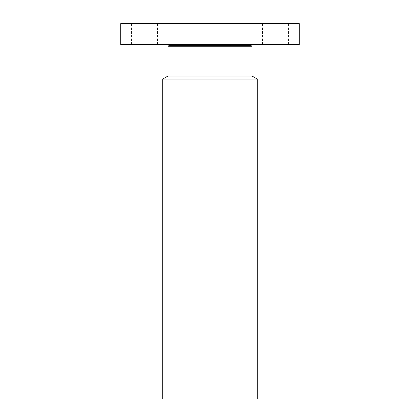 <?xml version="1.0" encoding="UTF-8"?>
<svg xmlns="http://www.w3.org/2000/svg" width="420" height="420" viewBox="0 0 420 420"><rect width="100%" height="100%" fill="white"/><g stroke="black" fill="none" stroke-linecap="round" stroke-linejoin="round"><path stroke-width="0.32" stroke-dasharray="2.1 1.58" d="M286.944 44.52L262.5 44.52L286.944 44.52M286.944 23.625L262.5 23.625L286.944 23.625M299.25 23.625L120.75 23.625M230.134 23.625L168 23.625L230.134 23.625M216.242 23.625L196.98 23.625L216.242 23.625M133.056 23.625L157.5 23.625L133.056 23.625M299.25 44.52L120.75 44.52M252 21L168 21M219.665 21L189.84 21L219.665 21M219.665 399L189.84 399L219.665 399M257.25 399L162.75 399M257.25 79.049L162.75 79.049M252 76.02L168 76.02M252 46.242L168 46.242M229.834 44.52L173.696 44.52L229.834 44.52M216.242 44.52L196.98 44.52L216.242 44.52M133.056 44.52L157.5 44.52L133.056 44.52M243.71 44.52L274.181 44.52L243.71 44.52M243.71 44.31L274.181 44.31L243.71 44.31M266.275 44.31L242.267 44.31L266.275 44.31M245.81 44.31L243.962 44.31L245.81 44.31M241.138 44.31L239.29 44.31L241.138 44.31M268.38 44.31L266.532 44.31L268.38 44.31M257.093 44.31L255.25 44.31L257.093 44.31M271.519 44.31L273.368 44.31L271.519 44.31M266.275 44.52L242.267 44.52L266.275 44.52M252.672 44.52L264.301 44.52L252.672 44.31M252.73 44.52L255.055 44.52L252.73 44.31M254.919 44.52L264.38 44.31L254.919 44.52M246.32 44.52L259.198 44.52L246.32 44.31M246.566 44.52L248.955 44.31L246.566 44.52M252.284 44.52L249.9 44.52L252.284 44.31M253.685 44.52L259.471 44.31L253.685 44.52M255.565 44.52L257.413 44.52L255.559 44.31M245.81 44.52L243.962 44.52L245.81 44.52M241.138 44.52L239.29 44.52L241.138 44.52M268.38 44.52L266.532 44.52L268.38 44.52M271.519 44.52L273.368 44.52L271.519 44.52M251.055 45.696L168.945 45.696M288.54 44.52L288.54 23.625M262.5 44.52L262.5 23.625M230.16 399L230.16 45.696M230.16 44.52L230.16 21M189.84 399L189.84 21M196.98 44.52L196.98 23.625L196.98 44.52M223.02 44.52L223.02 23.625L223.02 44.52M131.46 44.52L131.46 23.625M157.5 44.52L157.5 23.625"/><path stroke-width="0.63" d="M120.75 23.625L299.25 23.625L299.25 44.52L120.75 44.52L120.75 23.625M168 23.625L168 21L252 21L252 23.625M257.25 79.049L162.75 79.049L162.75 399L257.25 399L257.25 79.049L252 76.02L252 46.242L251.055 45.696L251.37 44.52M162.75 79.049L168 76.02L252 76.02M168 76.02L168 46.242L252 46.242M168 46.242L168.945 45.696L251.055 45.696M230.16 45.696L230.16 44.52M168.945 45.696L168.63 44.52"/></g></svg>
